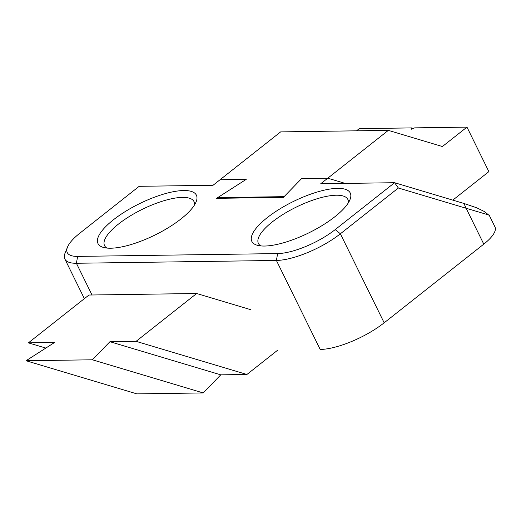 <?xml version="1.0" encoding="UTF-8"?>
<svg xmlns="http://www.w3.org/2000/svg" width="521" height="521" viewBox="0 0 521 521"><rect width="100%" height="100%" fill="white"/><g stroke="black" fill="none" stroke-linecap="round" stroke-linejoin="round"><path stroke-width="0.78" d="M412.098 128.934L411.59 127.906L411.466 129.195L414.664 127.866L466.972 127.124L488.874 171.63L452.795 200.123M356.533 130.817L359.282 128.648L411.59 127.906M388.34 130.367L280.65 131.885L220.083 179.712L246.238 179.348L217.739 197.589L284.095 196.658L301.62 178.566L327.774 178.195L345.221 183.412L327.774 178.195L388.34 130.367L442.401 146.531L466.972 127.124M220.064 198.286L217.739 197.589M483.788 244.141A39.876 12.719 -26.2 0 0 494.95 226.882A39.876 12.719 -26.2 0 1 483.788 244.141L384.172 322.805A49.84 15.897 -26.2 0 1 320.2 349.454A49.84 15.897 -26.2 0 0 384.172 322.805L483.788 244.141L466.132 208.263L398.363 187.996L340.376 233.792A49.84 15.897 153.8 0 1 276.397 260.448L76.398 263.268A49.84 15.897 153.8 0 1 64.878 259.054A49.84 15.897 153.8 0 1 65.125 252.965A49.84 15.897 153.8 0 0 64.878 259.054L84.369 298.657L64.878 259.054A49.84 15.897 153.8 0 0 76.398 263.268L92.002 294.984L76.398 263.268L276.397 260.448L320.2 349.454L276.397 260.448A49.84 15.897 153.8 0 0 340.376 233.792L384.172 322.805L340.376 233.792L398.363 187.996L394.579 182.715L463.931 203.45L476.754 207.801L484.38 211.546L476.754 207.801L463.931 203.45L466.132 208.263L398.363 187.996L394.579 182.715L463.931 203.45L466.132 208.263L488.861 215.03L466.132 208.263L483.788 244.141M327.774 178.195L301.62 178.566L283.385 197.394L301.62 178.566L327.774 178.195L320.728 183.757L394.579 182.715L335.211 229.598A44.858 14.308 153.8 0 1 277.634 253.584L276.397 260.448L277.634 253.584L77.629 256.404A44.858 14.308 153.8 0 1 67.489 247.136A44.858 14.308 153.8 0 1 79.824 233.2L139.192 186.316L79.824 233.2A44.858 14.308 153.8 0 0 67.489 247.136L65.125 252.965L67.489 247.136A44.858 14.308 153.8 0 0 77.629 256.404L277.634 253.584A44.858 14.308 153.8 0 0 335.211 229.598L394.579 182.715L320.728 183.757L327.774 178.195L345.221 183.412M264.518 246.042A54.829 17.486 153.8 0 1 257.315 245.274A54.829 17.486 153.8 0 1 293.323 201.51A54.829 17.486 153.8 0 1 349.969 199.686A54.829 17.486 153.8 0 1 314.801 229.774A54.829 17.486 153.8 0 1 264.518 246.042A54.829 17.486 153.8 0 1 257.315 245.274A54.829 17.486 153.8 0 1 293.323 201.51A54.829 17.486 153.8 0 1 349.969 199.686A54.829 17.486 153.8 0 1 314.801 229.774A54.829 17.486 153.8 0 1 264.518 246.042M110.673 248.217A54.829 17.486 153.8 0 1 103.471 247.449A54.829 17.486 153.8 0 1 118.137 216.274A54.829 17.486 153.8 0 1 183.724 190.53A54.829 17.486 153.8 0 1 196.117 201.855A54.829 17.486 153.8 0 1 160.95 231.943A54.829 17.486 153.8 0 1 110.673 248.217A54.829 17.486 153.8 0 1 103.471 247.449A54.829 17.486 153.8 0 1 118.137 216.274A54.829 17.486 153.8 0 1 183.724 190.53A54.829 17.486 153.8 0 1 196.117 201.855A54.829 17.486 153.8 0 1 160.95 231.943A54.829 17.486 153.8 0 1 110.673 248.217M213.037 185.274L139.192 186.316L213.037 185.274L220.083 179.712L246.238 179.348L216.573 198.338L246.238 179.348L220.083 179.712L213.037 185.274M283.385 197.394L216.573 198.338L283.385 197.394M489.408 215.616L484.764 211.832L489.408 215.616L494.95 226.882L489.408 215.616M106.942 248.068A49.84 15.897 153.8 0 1 104.558 245.619A49.84 15.897 153.8 0 1 129.527 216.378A49.84 15.897 153.8 0 1 182.487 197.387A49.84 15.897 153.8 0 1 194.001 201.601A49.84 15.897 153.8 0 1 194.496 204.994A49.84 15.897 153.8 0 0 194.001 201.601A49.84 15.897 153.8 0 0 182.487 197.387A49.84 15.897 153.8 0 0 129.527 216.378A49.84 15.897 153.8 0 0 104.558 245.619A49.84 15.897 153.8 0 0 106.942 248.068M260.793 245.899A49.84 15.897 153.8 0 1 258.409 243.444A49.84 15.897 153.8 0 1 283.378 214.209A49.84 15.897 153.8 0 1 336.332 195.219A49.84 15.897 153.8 0 1 347.852 199.432A49.84 15.897 153.8 0 1 348.341 202.819A49.84 15.897 153.8 0 0 347.852 199.432A49.84 15.897 153.8 0 0 336.332 195.219A49.84 15.897 153.8 0 0 283.378 214.209A49.84 15.897 153.8 0 0 258.409 243.444A49.84 15.897 153.8 0 0 260.793 245.899M277.836 350.053L246.915 374.475L136.085 341.34L196.651 293.505L250.718 309.676M246.915 374.475L220.761 374.846L109.931 341.704L136.085 341.34M45.828 348.067L28.395 342.857L54.549 342.486L26.05 360.734L92.412 359.796L109.931 341.704M28.395 342.857L88.961 295.029L196.651 293.505M220.761 374.846L203.236 392.938L136.88 393.876L26.05 360.734M203.236 392.938L92.412 359.796M77.629 256.404L76.398 263.268L77.629 256.404M335.211 229.598L340.376 233.792L335.211 229.598"/></g></svg>
